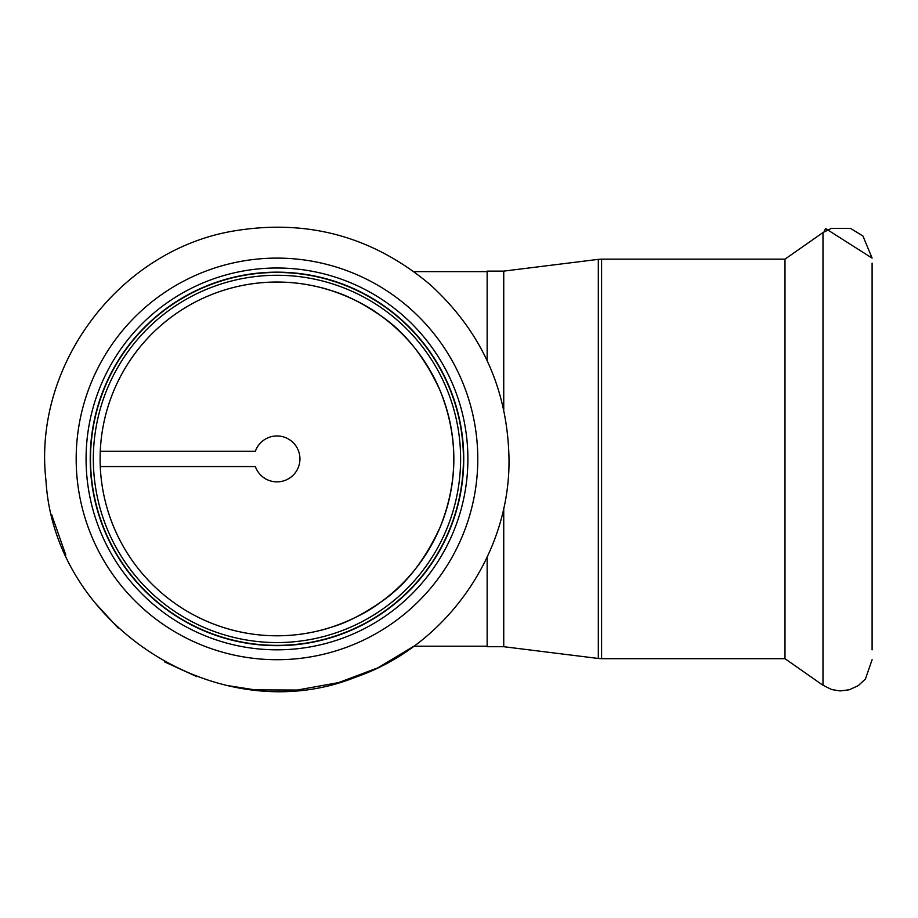 <?xml version="1.0" encoding="UTF-8"?>
<svg xmlns="http://www.w3.org/2000/svg" width="918" height="918" viewBox="0 0 918 918"><rect width="100%" height="100%" fill="white"/><g stroke="black" fill="none" stroke-linecap="round" stroke-linejoin="round"><path stroke-width="1.38" d="M323.469 629.564L331.788 627.074M332.029 627.005C346.43 622.806 362.725 614.475 380.913 602.024C404.838 585.822 424.552 560.932 440.078 527.334C458.346 481.721 458.346 436.107 440.078 390.494C424.552 356.895 404.838 332.006 380.913 315.803C356.528 297.076 323.652 287.942 319.556 287.242M323.469 288.263L331.788 290.754M332.029 290.822C346.43 295.022 362.725 303.353 380.913 315.803C404.838 332.006 424.552 356.895 440.078 390.494C458.346 436.107 458.346 481.721 440.078 527.334C424.552 560.932 404.838 585.833 380.913 602.024C356.528 620.763 323.652 629.886 319.556 630.586M276.972 635.784A176.876 176.876 0 0 0 430.152 370.482A176.876 176.876 0 0 0 123.804 370.482A176.876 176.876 0 0 0 276.972 635.784M487.148 646.192L413.938 646.192L377.895 667.834L338.547 682.613L297.18 690.049L255.147 689.9L227.274 685.539M255.342 451.266L100.269 451.266L255.342 451.266A22.95 22.95 0 0 1 290.627 440.456A22.95 22.95 0 0 1 290.627 477.371A22.95 22.95 0 0 1 255.342 466.562L100.269 466.562L255.342 466.562M460.618 458.92A183.634 183.634 0 0 0 185.161 299.876A183.634 183.634 0 0 0 185.161 617.952A183.634 183.634 0 0 0 460.618 458.92A183.634 183.634 0 0 0 185.161 299.876A183.634 183.634 0 0 0 185.161 617.952A183.634 183.634 0 0 0 460.618 458.92M100.269 466.562A176.876 176.876 0 0 0 280.805 635.749A176.876 176.876 0 0 0 453.848 458.92A176.876 176.876 0 0 0 280.805 282.078A176.876 176.876 0 0 0 100.269 451.266M463.739 458.92A186.756 186.756 0 0 0 183.6 297.18A186.756 186.756 0 0 0 183.6 620.648A186.756 186.756 0 0 0 463.739 458.92M467.893 458.92A190.921 190.921 0 0 0 181.523 293.576A190.921 190.921 0 0 0 181.523 624.251A190.921 190.921 0 0 0 467.893 458.92M503.741 409.83L503.741 271.12L487.148 271.12L487.148 360.625M487.148 557.203L487.148 646.708L503.741 646.708L598.318 658.47L598.318 259.358L503.741 271.12M503.741 507.998L503.741 646.708M598.318 658.47L601.588 658.676L601.588 259.151L784.982 259.151L784.982 658.676L822.987 685.287L831.823 689.59L840.211 690.921L849.299 689.774L858.227 685.666L865.445 678.987L872.1 659.721M872.1 458.92L872.1 263.145L872.1 458.92M872.1 267.999L872.1 649.829M463.429 458.92A186.457 186.457 0 0 0 183.749 297.432A186.457 186.457 0 0 0 183.749 620.396A186.457 186.457 0 0 0 463.429 458.92M477.785 458.92A200.801 200.801 0 0 0 176.577 285.016A200.801 200.801 0 0 0 176.577 632.812A200.801 200.801 0 0 0 477.785 458.92M784.982 259.151L822.987 232.541L822.987 685.287M487.148 271.636L413.938 271.636M508.997 458.92C507.723 389.645 481.525 331.639 430.416 284.878C373.075 236.569 307.438 218.61 233.505 231.015C119.019 250.224 32.509 365.444 45.992 480.745C54.541 626.546 220.01 731.554 355.564 677.209C445.884 646.1 510.316 554.426 508.997 458.92M196.831 676.646L164.632 661.912M118.158 628.05L94.852 602.656M65.809 555.023L52.108 516.065M51.924 515.319L51.764 514.677M822.987 232.541L831.501 228.341L850.596 228.444L862.954 236.041L872.1 258.107L825.546 228.548L824.043 231.829M601.588 259.151L598.318 259.358M601.588 658.676L784.982 658.676"/></g></svg>
